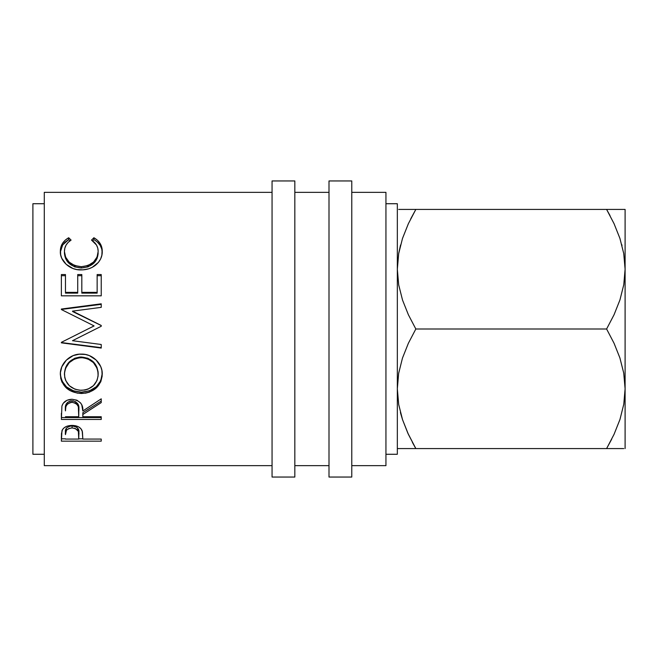 <?xml version="1.0" encoding="UTF-8"?>
<svg xmlns="http://www.w3.org/2000/svg" width="658" height="658" viewBox="0 0 658 658"><rect width="100%" height="100%" fill="white"/><g stroke="black" fill="none" stroke-linecap="round" stroke-linejoin="round"><path stroke-width="0.99" d="M272.058 477.05L294.833 477.05L294.833 180.95L272.058 180.95L272.058 477.05L272.058 180.95L294.833 180.95L294.833 477.05L272.058 477.05M329 477.05L351.775 477.05L351.775 180.95L329 180.95L329 477.05L329 180.95L351.775 180.95L351.775 477.05L329 477.05M385.942 454.275L397.333 454.275L397.333 203.725L385.942 203.725L397.333 203.725L397.333 454.275L385.942 454.275M32.9 454.275L44.292 454.275L32.9 454.275L32.9 203.725L32.9 454.275M44.292 203.725L32.9 203.725L44.292 203.725M351.775 465.658L385.942 465.658L385.942 192.342L351.775 192.342L385.942 192.342L385.942 465.658L351.775 465.658M294.833 465.658L329 465.658L294.833 465.658M329 192.342L294.833 192.342L329 192.342M44.292 465.658L272.058 465.658L44.292 465.658L44.292 192.342L44.292 465.658M272.058 192.342L44.292 192.342L272.058 192.342M61.375 441.156L61.465 433.573L62.51 429.575L64.361 427.618L67.083 426.178L72.059 425.413L75.522 425.742L78.615 426.869L80.893 428.687L82.415 431.73L82.834 439.075L101.233 439.075L101.233 441.156L61.375 441.156L101.233 441.156L101.233 439.075L82.834 439.075L82.176 430.883C80.745 427.371 77.373 425.545 72.059 425.413C66.869 425.553 63.505 427.305 61.967 430.669L61.375 441.156M61.375 419.45L61.918 406.035L63.209 403.329L66.96 400.286L72.035 399.266L76.92 400.196L80.646 403.009L81.773 404.9L82.834 410.995L101.233 398.83L101.233 402.597L82.834 414.491L82.834 416.736L101.233 416.736L101.233 419.45L61.375 419.45L101.233 419.45L101.233 416.736L82.834 416.736L82.834 414.491L101.233 402.597L101.233 398.83L82.834 410.995C83.352 404.251 79.75 400.344 72.035 399.266C66.705 399.505 63.333 401.758 61.918 406.035L61.375 419.45M79.207 354.201L85.376 354.473L89.332 355.583L96.117 360.033L100.732 366.588L101.891 370.38L102.163 376.212L100.781 381.788L96.249 387.998L89.504 392.127L85.573 393.163L77.389 393.163L69.789 390.482L66.565 388.204L61.951 382.051L60.742 378.408L60.437 372.609L61.794 366.827L66.326 360.14L73.161 355.608L79.207 354.201M101.233 307.352L101.233 304.341L61.375 309.449L61.375 309.03L101.233 303.815L101.233 307.352L72.553 311.127L101.233 325.463L101.233 326.269L72.487 340.704L101.233 344.496L101.233 348.066L61.375 342.843L61.375 342.333L94.078 325.899L61.375 309.548L61.375 309.03L101.233 303.815L101.233 307.352L72.553 311.127L101.233 325.463L101.233 326.269L101.233 325.537L72.553 311.505L101.233 325.537M61.375 295.829L61.375 275.694L65.463 275.694L65.463 274.559L61.375 274.559L61.375 295.829L61.375 274.559L65.463 274.559L65.463 292.366L77.726 292.366L77.726 274.559L81.814 274.559L81.814 292.366L97.145 292.366L97.145 274.559L101.233 274.559L101.233 295.829L61.375 295.829L101.233 295.829L101.233 275.694L97.145 275.694L101.233 275.694M68.687 237.735L71.08 240.088L68.185 242.333L66.071 245.089L64.829 248.222L64.435 251.562L65.635 257.155L69.172 262.131L74.691 265.561L81.337 266.704L88.032 265.544L93.559 262.032L97.08 257.007L98.165 251.356L97.762 248.074L96.479 245.006L91.52 240.088L93.897 237.735L97.507 240.318L100.172 243.567L102.138 249.3L101.875 255.164L100.633 258.931L98.404 262.419L92.145 267.378L88.649 268.826L82.998 269.846L76.928 269.574L72.948 268.513L66.162 264.302L61.737 258.232L60.676 254.827L60.462 249.333L62.387 243.575L65.043 240.31L68.687 237.735C63.086 240.968 60.314 245.516 60.347 251.381C59.722 260.617 69.666 270.389 81.066 269.912C86.445 269.953 91.182 268.448 95.278 265.396C100.074 261.456 102.393 256.768 102.253 251.34C102.261 245.508 99.473 240.976 93.897 237.735L91.52 240.088C95.895 242.909 98.108 246.66 98.165 251.356C97.573 260.469 91.964 265.585 81.337 266.704C70.817 265.626 65.183 260.576 64.435 251.562C64.426 246.742 66.647 242.917 71.08 240.088L68.687 237.735L68.687 239.635L68.687 237.735M397.333 269.303L398.658 253.741L402.474 238.509L408.371 223.695L415.831 209.425L400.607 209.425M397.374 385.942L397.333 388.738M397.333 448.575L415.831 448.575L408.388 434.338L402.54 419.681L398.699 404.506L397.333 388.788L398.658 373.316L402.474 358.084L408.371 343.27L415.831 329L408.388 314.763L402.54 300.106L398.699 284.922L397.333 269.212L398.658 253.741L402.474 238.509L408.371 223.695L402.507 238.402L408.388 223.662L415.831 209.425L410.715 218.867M402.499 209.425L398.682 209.425M400.516 245.138L398.699 253.494L397.333 269.212L398.699 284.922L402.54 300.106L408.388 314.763L415.831 329L606.602 329L614.046 343.237L619.894 357.894L623.735 373.078L625.1 388.788L625.1 448.575L625.1 269.212L625.1 388.788L623.776 404.259L619.951 419.491L614.062 434.305L606.602 448.575L621.818 448.575M412.41 442.406L415.831 448.575L606.602 448.575L611.718 439.133M400.64 413.331L402.515 419.607M407.886 433.26L402.54 419.681L398.699 404.506L397.333 388.788L398.682 404.39L397.333 388.788L398.658 373.316L402.474 358.084L408.371 343.27L415.831 329L606.602 329L614.046 343.237L619.894 357.894L623.735 373.078L625.1 388.788L623.776 404.259L619.951 419.491L614.062 434.305L606.602 448.575L614.046 434.338L619.918 419.598L614.046 434.338M398.682 448.575L400.656 448.575M410.888 448.575L415.831 448.575L407.853 433.178M625.1 209.425L625.1 269.212L623.776 284.684L619.951 299.916L614.062 314.73L606.602 329L614.062 314.73L619.951 299.916L623.776 284.684L625.1 269.212L625.1 209.425L606.602 209.425L614.046 223.662L619.894 238.319L623.735 253.494L625.1 269.212L623.735 253.494L619.894 238.319L614.046 223.662L606.602 209.425L408.388 209.425M619.935 448.575L623.751 448.575M619.951 209.425L621.777 209.425M611.537 209.425L606.602 209.425L610.024 215.594M622.016 245.549L621.785 244.669M623.751 209.425L614.046 209.425M606.602 209.425L415.831 209.425L408.388 223.662M400.549 245.031L398.674 253.626M400.418 412.451L402.507 419.598M402.499 448.575L408.379 448.575M415.831 448.575L614.046 448.575M64.435 253.174L64.435 251.562L64.435 253.174C65.183 261.999 70.817 266.942 81.337 268.003L81.337 266.704L81.337 268.003C91.956 266.918 97.565 261.909 98.165 252.976L97.08 258.504L93.559 263.43L88.032 266.868L81.337 268.003L74.691 266.885L69.172 263.521L65.635 258.652L64.435 253.174M92.622 240.861L93.897 239.635L93.897 237.735L93.897 239.635C99.473 242.81 102.261 247.252 102.253 252.96L101.76 249.004L100.172 245.344L97.507 242.16L94.875 240.203L93.897 239.635L92.622 240.861M60.38 251.956L62.642 244.957L68.687 239.635L69.954 240.844L68.687 239.635L65.043 242.16L62.387 245.352L60.462 250.994M65.463 274.559L65.463 293.131L77.726 293.131L77.726 292.366L65.463 292.366L65.463 275.694L61.375 275.694M65.463 292.366L65.463 293.131L77.726 293.131L77.726 274.559L81.814 274.559L81.814 293.131L97.145 293.131L97.145 292.366L81.814 292.366L81.814 274.559M77.726 275.694L81.814 275.694L77.726 275.694M81.814 292.366L81.814 293.131L97.145 293.131L97.145 275.694M101.233 295.829L101.233 274.559L97.145 274.559L97.145 292.366M101.233 347.671L61.375 342.555L101.233 347.671L101.233 344.496L72.487 340.704L101.233 326.269M61.375 309.449L101.233 304.341M61.375 309.548L94.078 325.899L61.375 342.333L61.375 342.843L101.233 348.066L101.233 344.496M87.909 329L94.078 325.965L87.909 329M102.253 374.279C102.714 363.693 92.391 353.634 81.288 354.119C69.954 353.585 59.771 363.964 60.347 374.575C61.63 386.378 68.679 392.686 81.477 393.492C94.234 392.546 101.159 386.139 102.253 374.279M102.253 373.333C101.159 384.955 94.234 391.222 81.477 392.152L81.477 393.492L81.477 392.152C68.671 391.354 61.63 385.177 60.347 373.629L60.742 377.379L61.951 380.941L66.565 386.97L73.441 390.836L81.477 392.152L89.504 390.811L96.249 386.764L100.781 380.686L102.253 373.333M98.1 371.902L98.165 374.41C97.351 384.132 91.783 389.429 81.46 390.317C71.048 389.503 65.372 384.198 64.435 374.41C65.274 364.359 70.883 358.758 81.279 357.623C91.758 358.7 97.392 364.302 98.165 374.41L98.165 373.464C97.384 363.553 91.758 358.075 81.279 357.023L87.884 358.256L93.411 361.892L96.965 367.296L98.1 371.902M79.593 357.097L81.279 357.023L81.279 357.623L81.279 357.023C70.883 358.141 65.274 363.619 64.435 373.464L65.685 367.329L69.23 361.949L74.699 358.265L79.593 357.097M64.435 373.464L64.435 374.41L64.435 373.464M101.233 401.059L82.834 412.706L101.233 401.059L101.233 398.83M82.834 412.706L82.834 414.491L82.834 412.706M101.233 417.567L61.375 417.567L101.233 417.567L101.233 416.736M61.375 417.567L61.375 413.323M75.374 401.561L77.751 403.724L78.804 409.309C79.519 404.662 77.266 401.824 72.026 400.788L73.786 400.985M67.396 402.515L70.299 400.985L72.026 400.788L72.026 402.318C77.274 403.403 79.528 406.299 78.804 411.02L78.746 416.736L65.463 416.736L78.746 416.736L78.343 406.702L76.772 404.078L75.407 403.124L72.026 402.318L72.026 400.788C66.91 401.799 64.723 404.596 65.463 409.177L66.491 403.584M78.804 409.309L78.804 411.02M65.463 409.177L65.463 410.88C64.706 406.225 66.894 403.37 72.026 402.318L70.299 402.515L67.396 404.078L65.858 406.644L65.463 410.88L65.463 409.177M101.233 439.075L101.233 441.156M82.834 438.82L78.754 438.82L82.834 438.82M61.375 438.82L65.463 438.82L61.375 438.82L61.375 436.509M78.664 430.381L78.837 432.577C79.536 428.926 77.282 426.672 72.076 425.858L76.797 427.223L78.664 430.381M71.22 425.899L72.076 425.858L72.076 427.914C77.282 428.777 79.536 431.072 78.837 434.798L78.746 439.075L65.463 439.075L78.746 439.075L78.376 431.393L75.431 428.555L72.076 427.914L72.076 425.858C66.976 426.639 64.772 428.819 65.463 432.396L66.474 428.095L68.81 426.466L71.22 425.899M65.463 432.396L65.463 434.601C64.764 430.965 66.968 428.736 72.076 427.914L68.81 428.539L66.474 430.2L65.463 434.601L65.463 432.396M64.509 372.815L64.755 377.56L65.718 380.563L69.353 385.744L74.88 389.174L79.774 390.252L84.792 390.038L87.983 389.166L93.395 385.678L96.989 380.538L98.1 375.981L97.877 371.219L96.965 368.11L93.411 362.599L87.884 358.873L82.966 357.697L77.924 357.927L74.699 358.89L69.23 362.648L65.685 368.143L64.509 372.815M78.837 434.782L78.837 432.577"/></g></svg>

